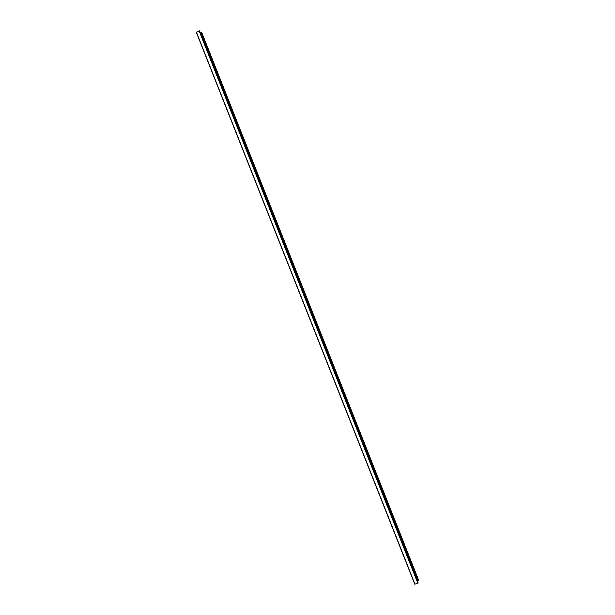 <?xml version="1.0" encoding="UTF-8"?>
<svg xmlns="http://www.w3.org/2000/svg" width="615" height="615" viewBox="0 0 615 615"><rect width="100%" height="100%" fill="white"/><g stroke="black" fill="none" stroke-linecap="round" stroke-linejoin="round"><path stroke-width="0.92" d="M199.614 30.973L196.285 32.249L414.779 584.227L418.138 582.866M196.285 32.249L414.779 584.227M199.614 30.958L418.146 582.882L199.614 30.958M417.408 581.006L418.715 580.422L201.789 32.618L200.444 33.064M418.715 580.422L201.774 32.603M196.408 32.118L414.964 584.227M199.106 30.804L417.869 583.297M199.36 30.765L418.085 583.158M200.928 32.803L417.946 580.844M201.259 32.503L418.392 580.821M201.543 32.426L418.654 580.691"/></g></svg>
